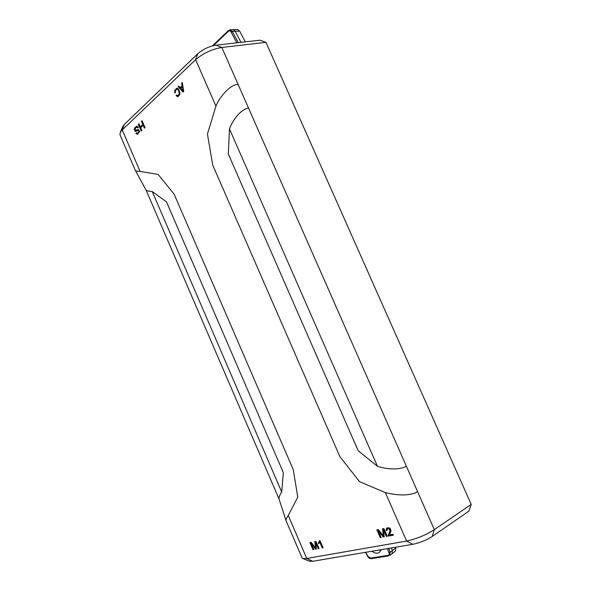 <?xml version="1.0" encoding="UTF-8"?>
<svg xmlns="http://www.w3.org/2000/svg" width="591" height="591" viewBox="0 0 591 591"><rect width="100%" height="100%" fill="white"/><g stroke="black" fill="none" stroke-linecap="round" stroke-linejoin="round"><path stroke-width="0.89" d="M286.243 521.159L286.066 520.656C285.97 519.415 286.701 517.686 288.253 515.478L297.775 497.127L293.269 469.653L174.175 194.225L158.181 174.456L140.082 171.39C137.208 171.309 135.649 171.028 135.405 170.555L135.295 170.334M432.22 536.473L434.333 529.647L471.204 504.426L469.025 511.045L432.22 536.473C426.281 540.233 419.824 542.848 412.858 544.304L312.698 561.28L306.759 558.465L302.887 558.569L302.053 557.889M122.81 126.614L124.428 124.376L122.241 129.946L120.254 132.428L123.024 126.119M124.42 124.376L197.682 53.818C203.009 49.23 209.074 46.357 215.892 45.182L260.055 40.195L265.95 42.338L221.824 47.457L215.892 45.182M312.698 561.28L309.669 561.228M471.204 504.426L265.95 42.338M288.253 515.478L306.759 558.465L406.608 541.053C416.589 538.881 425.83 535.077 434.333 529.647L406.386 466.24C398.201 470.931 383.566 468.515 377.435 466.255L358.198 450.748L228.303 153.992L229.463 128.897C231.694 122.507 239.333 109.845 248.501 107.998L238.136 84.476C234.826 84.336 230.955 86.419 226.523 90.719C221.78 95.365 218.256 100.5 215.944 106.114L207.434 134.024L212.745 165.133L339.958 456.762L359.587 481.68L385.362 492.606L406.608 541.053L412.858 544.304M417.357 491.121C417.305 492.237 415.31 493.19 411.38 493.995C404.643 495.613 395.97 495.147 385.362 492.606M146.073 190.103L146.147 190.25C147.085 190.886 149.117 191.314 152.227 191.55L166.455 201.804L283.355 472.652L281.685 492.015C279.853 494.837 278.952 497.105 278.982 498.819L279.092 499.122M120.01 134.822L120.254 132.428M197.682 53.818L195.606 59.713L122.241 129.946L140.082 171.39M215.944 106.114L195.606 59.713C203.26 53.197 211.999 49.112 221.824 47.457L238.136 84.476M309.906 542.545L311.154 542.309L315.601 548.101L314.804 541.6L315.934 541.378L319.044 548.588L318.231 548.736L315.631 542.708L316.384 549.076L315.624 549.216L311.169 543.454L313.799 549.556L312.994 549.704L309.906 542.545M322.28 547.99L319.834 542.331L318.719 543.698L318.35 542.841L319.93 540.573L323.07 547.842L322.28 547.99L319.834 542.331M145.024 127.582L144.381 128.181L143.162 125.373L140.658 127.715L141.862 130.508L141.227 131.099L138.287 124.295L138.922 123.704L140.311 126.91L142.815 124.568L141.426 121.347L142.069 120.741L145.024 127.582M178.733 85.931L180.218 87.631L182.109 85.858L181.651 83.183L182.287 82.585L183.712 91.479L183.062 92.085L178.054 86.574L178.733 85.931M179.945 92.831L179.745 94.693L177.81 96.68L176.148 95.712L176.635 94.952L177.802 95.683L179.176 94.139C179.139 91.273 178.379 89.596 176.901 89.108L175.357 90.733L175.49 92.536L174.796 92.853L174.685 90.438L176.975 88.081L178.268 88.813L179.945 92.831M383.33 535.815L382.576 528.723L383.891 528.472L387.312 536.296L386.366 536.473L383.507 529.928L384.209 536.864L383.323 537.027L378.306 530.807L381.195 537.418L380.257 537.596L376.866 529.832L378.321 529.551L383.33 535.815L383.175 534.493M387.127 530.378L386.145 530.459L386.603 528.118C389.572 527.224 391.006 528.347 390.902 531.501L389.292 534.929L392.985 534.249L393.392 535.18L388.42 536.096L388.235 535.409L389.994 530.858L389.1 528.723L387.356 528.753L387.12 530.363M136.491 132.739L137.415 133.396L138.907 131.882L138.242 130.493L135.11 131.32L134.275 129.326L134.578 128.003L136.75 126.097L138.39 127.264L137.829 127.9M137.821 127.892L136.713 127.139L135.184 128.402L135.435 130.338L138.139 129.444L139.653 131.446L137.526 134.342L135.908 133.359L136.484 132.731M313.747 549.438L312.994 549.704M313.245 549.534L310.209 542.494M311.169 543.454L315.624 549.216M316.37 548.958L315.875 549.046M319 548.47L318.483 548.566L315.631 542.708M315.069 541.548L315.601 548.101M323.018 547.731L322.531 547.82M319.665 540.625L318.35 542.841M318.955 543.498L318.601 542.671M140.311 126.91L143.118 124.524L141.722 121.303L142.143 120.911M141.448 130.892L138.589 124.258L138.996 123.874M144.603 127.974L143.162 125.373M178.977 86.212L178.667 86.508L183.424 91.745M178.054 86.574L178.667 86.508M182.36 83.036L182.722 85.791L180.218 87.631M181.651 83.183L182.264 83.124M182.109 85.858L182.722 85.791M183.624 90.948L183.07 91.007L182.279 86.796L182.892 86.737L183.535 90.401M182.279 86.796L180.743 88.236L183.07 91.007M176.968 95.321L176.761 95.646L178.127 96.606M176.761 95.646L176.148 95.712M177.234 89.078L177.514 89.049C178.992 89.537 179.753 91.213 179.79 94.072L178.194 95.609M177.071 88.096L175.298 90.371L175.364 92.595M382.842 528.672L383.426 534.316M386.366 536.473L387.26 536.17M383.507 529.928L386.617 536.288M383.323 537.027L384.194 536.739M378.306 530.807L383.574 536.85M380.257 537.596L381.136 537.3M377.169 529.772L380.508 537.411M387.068 530.223L386.145 530.459M386.743 528.022L386.396 530.282M388.42 536.096L393.333 535.054M387.497 528.664L389.351 528.539L390.245 530.681L388.235 535.409M388.486 535.224L388.671 535.911M138.375 130.485L138.907 131.882M139.203 131.837L137.57 133.359M137.533 134.342L136.203 133.315L136.587 132.901M138.294 129.429L135.982 130.36M136.853 127.131L138.021 127.686M136.883 126.082L134.874 127.959L134.571 129.289L135.405 131.283L136.033 131.438M391.427 547.938L392.402 550.583L391.973 553.797L389.668 555.474M381.106 549.689L379.415 552.4C377.309 553.752 374.805 553.368 371.902 551.248M365.785 552.282L367.742 556.153L370.564 558.133L388.028 555.318C389.07 555.015 389.366 554.129 388.93 552.666L387.445 548.611M240.973 42.353L235.122 31.234L232.307 31.412L238.225 42.663M236.777 42.825L231.111 32.04C230.32 30.776 229.448 30.518 228.481 31.257L228.51 30.488L230.017 29.794L232.898 29.587L235.122 31.234L239.636 31.116L237.516 29.55L232.898 29.587M391.973 553.797L395.542 550.93L395.711 547.214M245.302 41.865L239.636 31.116M380.892 550.369L378.816 550.073M406.386 466.24L248.501 107.998M229.463 128.897L377.435 466.255M281.685 492.015L152.234 191.558M183.321 89.33L182.708 89.396M177.463 96.665L178.068 96.599M179.176 94.139L179.79 94.072M176.901 89.108L177.514 89.049M174.685 90.438L175.298 90.371M388.752 548.389L390.163 552.23L395.948 547.857M388.93 552.666L390.163 552.23L389.691 555.466M228.481 31.257L213.403 45.633M212.354 45.899L228.51 30.488L230.017 29.794L232.307 31.412L231.111 32.04M367.742 556.153L367.491 556.161C368.452 557.882 369.707 558.709 371.274 558.665L371.488 558.576M370.564 558.133L371.274 558.665L388.745 555.858L388.028 555.318M302.149 558.118L286.11 520.848M302.887 558.569L309.972 561.347M278.996 498.9L146.132 190.236M146.147 190.25L135.405 170.555M286.066 520.656L278.982 498.819M119.862 134.482L135.369 170.504M178.416 95.616L177.802 95.683M177.381 89.049L176.775 89.115M365.556 552.319L367.491 556.168"/></g></svg>

